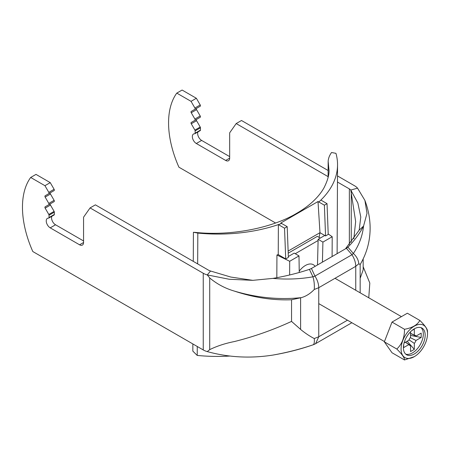 <?xml version="1.0" encoding="UTF-8"?>
<svg xmlns="http://www.w3.org/2000/svg" width="450" height="450" viewBox="0 0 450 450"><rect width="100%" height="100%" fill="white"/><g stroke="black" fill="none" stroke-linecap="round" stroke-linejoin="round"><path stroke-width="0.67" d="M309.51 346.022L312.947 344.863C314.128 344.548 314.572 342.439 314.28 338.546L318.752 336.769L318.752 287.691C318.684 283.871 317.419 280.007 314.955 276.097L351.962 254.734L346.387 248.299L347.929 247.14L353.346 253.485C356.546 256.337 358.38 259.757 358.836 263.745L360.157 264.538L360.157 292.815M363.167 258.924L363.167 269.865L360.157 278.331M346.922 247.967L347.929 247.14C354.549 240.469 359.758 233.443 363.561 226.069L367.009 213.289L364.894 200.379L357.531 188.151L350.786 190.063L355.652 221.541L353.835 238.776M355.753 290.272L355.753 266.321C355.691 262.507 354.426 258.643 351.962 254.734L353.346 253.485C359.077 245.064 362.486 235.924 363.561 226.069L359.173 230.175L360.782 216.996L357.857 203.018L350.786 190.063A7.515 4.337 180 0 0 349.352 188.904L337.461 182.036M311.434 268.476L309.426 269.364L312.947 276.806L314.955 276.097L311.434 268.476L346.387 248.299M309.426 346.05C297.872 349.875 285.705 352.879 272.931 355.078C250.386 358.605 228.493 357.446 207.253 351.596L209.722 349.633C216.951 346.067 225.169 343.373 234.377 341.556C253.896 336.69 272.953 329.974 291.544 321.407L291.544 299.756C272.947 300.482 253.896 297.596 234.377 291.099C225.169 288.405 216.951 284.029 209.722 277.971L207.253 274.911L229.191 279.253L252.793 280.339L230.771 277.048L210.566 271.018L207.253 274.911A15.024 8.674 0 0 1 203.248 273.257L90.079 207.917L95.389 204.851L208.564 270.191A7.515 4.337 0 0 0 210.566 271.018M351.861 322.729L315.636 343.648A15.024 15.024 0 0 1 312.947 344.863L312.947 344.863C300.139 349.2 286.796 352.603 272.931 355.078M314.28 338.546C310.213 336.493 305.876 333.641 301.275 329.991L291.544 321.407M309.426 269.364C298.069 273.139 285.907 276.148 272.931 278.392L252.793 280.339M272.931 278.392C286.796 279.624 300.139 279.096 312.947 276.806C314.123 280.665 314.567 284.884 314.28 289.468C310.213 293.681 305.876 296.404 301.275 297.641L291.544 299.756M79.577 244.8L83.565 242.499A5.636 3.251 -120 0 1 82.395 245.076A5.636 3.251 -120 0 1 79.577 244.8L50.22 227.852A5.636 3.251 -120 0 1 46.541 222.885A5.636 3.251 -120 0 1 47.407 218.368A5.636 3.251 -120 0 1 48.566 218.109A1.125 0.652 60 0 0 48.797 218.053A1.125 0.652 60 0 0 49.033 217.541L49.033 215.241A1.125 0.652 60 0 0 48.797 214.453L45.141 208.125A1.125 0.652 -120 0 1 45.141 206.82L48.797 204.711A1.125 0.652 60 0 0 48.797 203.411L45.141 197.083A1.125 0.652 -120 0 1 45.141 195.778L48.797 193.669A1.125 0.652 60 0 0 48.797 192.369L44.944 185.692L30.684 177.463A82.648 47.717 60 0 0 32.816 251.544L203.248 349.942A15.024 8.674 0 0 0 207.253 351.596M83.565 242.499L83.565 217.429A1.125 0.652 60 0 1 83.672 217.029L90.079 207.917M30.684 177.463L36 174.392L50.254 182.627L54.113 189.304A1.125 0.652 60 0 1 54.113 190.603L48.797 193.669L54.113 190.603M45.141 195.778L50.456 192.713A1.125 0.652 -120 0 0 50.456 194.012L54.113 200.346A1.125 0.652 60 0 1 54.113 201.645L48.797 204.711L54.113 201.645M45.141 206.82L50.456 203.754A1.125 0.652 -120 0 0 50.456 205.059L54.113 211.388A1.125 0.652 60 0 1 54.343 212.169L54.343 214.47A1.125 0.652 60 0 1 54.113 214.987L48.797 218.053M51.857 216.287A5.636 3.251 -120 0 0 55.536 224.781L83.565 240.964M345.465 248.828L359.173 230.175M328.089 176.625L236.183 123.564L241.493 120.499L328.118 170.511M337.489 175.922L354.668 185.839A15.024 8.674 180 0 1 357.531 188.151M236.183 123.564L229.776 132.677A1.125 0.652 -120 0 0 229.669 133.076L229.669 158.147A5.636 3.251 60 0 1 228.499 160.729A5.636 3.251 60 0 1 225.681 160.447L196.324 143.499A5.636 3.251 60 0 1 192.645 138.532A5.636 3.251 60 0 1 193.506 134.016A5.636 3.251 60 0 1 194.67 133.757A1.125 0.652 -120 0 0 194.901 133.706A1.125 0.652 -120 0 0 195.131 133.189L195.131 130.888A1.125 0.652 -120 0 0 194.901 130.101L191.244 123.772A1.125 0.652 60 0 1 191.244 122.473L194.901 120.358A1.125 0.652 -120 0 0 194.901 119.059L191.244 112.731A1.125 0.652 60 0 1 191.244 111.426L200.211 106.251A1.125 0.652 -120 0 0 200.211 104.951L196.357 98.274L182.104 90.045L176.788 93.111A82.648 47.717 -120 0 0 178.92 167.192L275.569 222.986M194.901 120.358L200.211 117.293A1.125 0.652 -120 0 0 200.211 115.993L196.56 109.665A1.125 0.652 60 0 1 196.56 108.36L191.244 111.426L196.56 108.36M199.98 130.691A1.125 0.652 -120 0 0 200.211 130.635A1.125 0.652 -120 0 0 200.447 130.123L200.447 127.823A1.125 0.652 -120 0 0 200.211 127.035L196.56 120.707A1.125 0.652 60 0 1 196.56 119.402L191.244 122.473L196.56 119.402M229.669 156.611L201.639 140.428A5.636 3.251 60 0 1 197.961 131.94M194.901 109.316A1.125 0.652 -120 0 0 194.901 108.017L191.047 101.34L176.788 93.111M44.944 185.692L50.254 182.627M191.047 101.34L196.357 98.274M425.177 335.132A15.401 8.893 120 0 0 421.988 328.084A15.401 8.893 120 0 0 406.586 336.971A15.401 8.893 120 0 0 406.586 354.757A15.401 8.893 120 0 0 418.455 350.634A15.401 8.893 120 0 0 425.177 335.132M427.5 333.793A18.686 10.789 120 0 0 414.287 326.166A18.686 10.789 120 0 0 401.079 349.048A18.686 10.789 120 0 0 414.287 356.676A18.686 10.789 120 0 0 427.5 333.793L427.5 331.341C427.601 329.214 425.042 325.581 419.833 320.428L407.346 313.223L392.012 322.076L384.339 341.843L392.012 352.749L404.494 359.955C404.64 357.902 402.081 354.262 396.827 349.048C402.041 344.064 404.595 337.478 404.494 329.282C412.29 327.876 417.403 324.923 419.833 320.428M409.011 339.834L414.315 343.384L414.315 349.38L407.205 341.184M410.541 333.298L414.315 335.132L414.315 329.136L411.896 330.531M405.484 342.174L410.541 345.566L410.541 351.557L414.315 349.38M404.061 343.001L408.853 340.234A5.715 3.302 120 0 1 410.541 337.309L410.541 331.774M405.382 342.236L408.853 344.588L403.661 347.586L403.661 344.796M410.271 337.641L416.002 340.459L421.194 337.466L410.541 335.407M410.541 333.422L416.002 336.105L421.194 333.107L421.194 337.466M405.714 354.127A15.401 8.893 120 0 0 417.195 348.902A15.401 8.893 120 0 0 423.321 334.058A15.401 8.893 120 0 0 421.003 327.639M414.315 343.384A5.715 3.302 120 0 0 416.002 340.459M408.853 344.588A5.715 3.302 120 0 0 409.433 345.212A5.715 3.302 120 0 0 410.541 345.566M416.002 336.105A5.715 3.302 120 0 0 415.142 335.317A5.715 3.302 120 0 0 414.315 335.132M414.287 356.676L404.494 359.955M404.494 329.282L392.012 322.076M396.827 349.048L384.339 341.843M318.094 240.519L295.251 253.71M315.129 266.344A15.964 9.219 120 0 0 299.228 271.159M288.214 253.176L317.329 236.362L320.276 238.067M288.129 251.072L319.984 232.684L318.009 201.538L324.382 205.189L325.564 235.941L319.984 232.684L319.112 237.392M299.244 272.481L298.997 255.904L289.704 261.27L289.637 274.972M332.106 256.539L332.207 236.734L328.202 233.949M322.419 262.136L322.909 242.1L332.207 236.734M324.382 205.189L327.037 203.653L320.889 200.064A120.218 69.795 0.3 0 0 337.545 164.869A120.218 69.795 0.3 0 0 335.953 153.332L331.549 152.511C329.456 155.419 328.331 158.361 328.162 161.342L328.084 177.469M318.87 201.971A120.218 69.795 0.3 0 0 320.889 200.064M325.564 235.941L328.219 234.405L327.037 203.653M197.668 263.897L197.82 233.083A120.218 69.795 0.3 0 0 278.381 224.601L278.235 254.576A120.218 69.795 -179.7 0 1 276.936 255.009L276.829 277.695M192.864 343.946L192.831 351.124L197.218 355.433L197.263 346.483M197.218 355.433A120.218 69.795 0.3 0 0 230.023 356.034M318.009 201.538L280.822 223.009L287.196 226.659L284.535 228.195L285.716 258.941L288.371 257.411L287.196 226.659M317.503 264.971L318.127 239.31L324.765 235.474M318.127 239.31L322.909 242.1M197.82 233.083L193.416 232.262L193.269 261.36M328.978 170.213L328.162 161.342M281.683 223.442A120.218 69.795 -179.7 0 1 278.381 224.601L284.535 228.195M289.704 261.27L276.936 255.009M288.338 256.506L294.216 253.108L298.997 255.904M278.235 254.576L285.716 258.941M315.636 343.642L318.752 336.769L347.462 320.192M314.28 289.468L318.752 287.691L355.753 266.321L358.836 263.745M301.275 297.641C279.186 299.953 256.882 297.771 234.377 291.099M300.611 329.423L300.611 297.793M203.248 349.942L203.248 273.257M349.352 244.53L349.352 188.904M209.722 349.633L209.722 277.971M351.259 242.201L351.259 192.077M50.22 227.852L55.536 224.781M49.033 217.541L54.343 214.47M49.033 215.241L54.343 212.169M48.797 214.453L54.113 211.388M45.141 208.125L50.456 205.059M48.797 203.411L54.113 200.346M45.141 197.083L50.456 194.012M48.797 192.369L54.113 189.304M196.324 143.499L201.639 140.428M225.681 160.447L229.669 158.147M194.901 108.017L200.211 104.951M191.244 112.731L196.56 109.665M194.901 119.059L200.211 115.993M191.244 123.772L196.56 120.707M194.901 130.101L200.211 127.035M195.131 130.888L200.447 127.823M195.131 133.189L200.447 130.123M363.167 266.709L369.816 283.072L368.764 297.787M364.888 200.379C368.218 209.177 369.962 218.098 370.125 227.138C370.277 240.525 366.952 253.001 360.146 264.572M309.471 346.039L312.548 344.998M194.901 133.706L200.211 130.635M318.791 303.637L384.452 341.55M335.014 278.297L401.423 316.642M337.545 164.869L337.112 253.654M328.984 169.836C329.332 174.549 327.656 180.568 323.955 187.898C321.283 192.662 317.492 197.308 312.581 201.836C308.059 205.982 302.687 209.852 296.449 213.441C273.111 227.453 232.031 236.458 194.49 232.312"/></g></svg>
